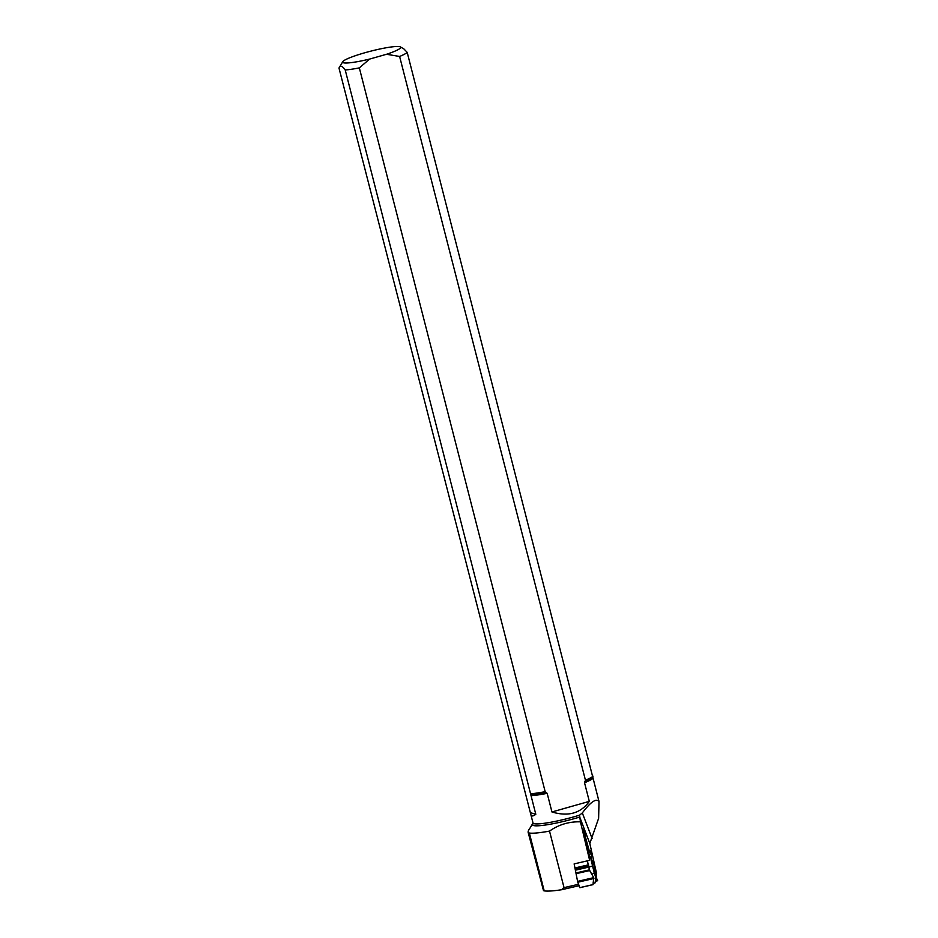 <?xml version="1.0" encoding="UTF-8"?>
<svg xmlns="http://www.w3.org/2000/svg" width="938" height="938" viewBox="0 0 938 938"><rect width="100%" height="100%" fill="white"/><g stroke="black" fill="none" stroke-linecap="round" stroke-linejoin="round"><path stroke-width="1.41" d="M590.694 858.587L593.402 861.94L594.798 868.682A13.8 0.809 77 0 1 595.911 874.673L596.58 879.094L595.149 882.365M578.558 884.288L564.031 887.641L549.516 831.103C558.708 824.608 569.026 821.512 580.446 821.829L589.639 860.322L574.138 863.898L577.585 881.38L593.707 877.651L593.039 884.651L579.825 887.641L593.004 884.593M576.401 873.618L589.674 870.558L587.329 860.85L589.486 870.077L593.707 877.651L593.039 884.64L593.285 883.502L593.039 884.64L579.86 887.7M588.783 856.183L590.87 858.809L592.57 865.926A13.8 0.809 77 0 0 594.317 872.703L595.865 878.214L595.055 882.904L593.285 883.502L593.097 882.834M589.674 870.558L593.707 877.651M593.906 878.507L577.796 882.224L579.825 887.641M584.421 838.455L585.371 833.999L585.535 840.331L585.418 833.894L584.796 836.708M596.404 879.715L597.658 880.735L596.404 877.933L597.6 880.712L596.404 879.715M589.533 857.121A11.455 0.668 77 0 0 589.005 855.374M595.442 876.303L596.58 879.094M587.364 860.838L587.845 862.866M588.701 866.431L588.865 867.122A16.415 0.961 77 0 0 589.732 870.663M589.627 857.238A12.194 0.715 77 0 0 589.064 855.304M590.87 858.809L591.409 860.521A12.804 0.75 77 0 0 595.22 875.318L595.865 878.214M591.702 861.87L593.508 863.112A12.804 0.75 -103 0 1 595.935 876.198M588.712 855.819L590.154 853.768A12.804 0.75 -103 0 1 590.072 851.598A12.804 0.75 -103 0 1 591.538 855.479L590.401 851.598A13.8 0.809 77 0 0 589.896 850.625A13.8 0.809 77 0 0 589.768 850.825L589.615 852.067L587.927 851.985M591.538 855.479L590.19 857.953M590.154 853.768L589.615 852.067M593.508 863.112L593.402 861.94M577.796 882.224L577.585 881.38M399.611 56.456A35.691 4.409 165.6 0 0 407.198 52.387L599.007 801.462C596.122 798.132 590.565 801.955 582.322 812.941L579.578 815.169A34.788 4.303 165.6 0 1 533.007 822.966L338.993 68.087L342.757 61.697A29.981 3.705 165.6 0 1 370.768 51.156A29.981 3.705 165.6 0 1 400.374 46.9A29.981 3.705 165.6 0 1 386.538 54.275L399.611 56.456L585.453 780.228L584.526 782.738L589.31 801.369C580.704 813.316 568.252 816.857 551.954 811.968L589.31 801.369M593.027 776.16A35.691 4.409 165.6 0 1 585.453 780.228M549.516 831.103A42.421 5.241 165.6 0 1 529.349 833.026L544.204 890.865C547.323 891.381 553.057 891.018 561.416 889.775L564.031 887.641M528.117 832.205L543.501 890.643L528.633 832.733L529.349 833.026M580.446 821.829L579.578 815.169M533.007 822.966L530.38 827.551C528.164 830.552 527.59 832.276 528.633 832.733L528.129 832.205M599.007 801.462L598.62 818.335L589.814 843.461L596.65 873.864L596.099 875.904M579.098 885.695L561.416 889.775M543.501 890.643L544.204 890.865M589.639 860.322L583.284 829.356L589.111 850.309M590.881 856.664L591.772 859.865M595.947 874.861L596.228 875.881M551.954 811.968L547.171 793.337L545.166 791.66L359.336 67.888A35.691 4.409 165.6 0 1 345.219 69.975L535.809 814.301C533.042 816.412 531.389 816.494 530.849 814.571M545.166 791.66A35.691 4.409 165.6 0 1 531.049 793.736M359.336 67.888L369.595 59.082L386.538 54.275M369.595 59.082A29.981 3.705 165.6 0 1 342.757 61.697M407.198 52.387L403.961 48.987L400.374 46.9M338.993 68.087C340.154 65.144 342.229 65.777 345.219 69.975M592.124 838.572L582.322 812.941M530.709 812.754L535.809 814.301M574.971 867.955L588.56 864.824M588.759 865.88L575.24 869.01M576.249 872.903L589.427 869.854M575.592 870.147L588.771 867.099M575.428 869.561L588.689 866.501M585.371 833.999L584.62 834.175M596.017 881.075L597.6 880.712M594.317 872.703L591.901 874.474M592.57 865.926L588.865 867.122M589.768 850.825L587.505 849.934M593.004 778.083A34.788 4.303 165.6 0 1 584.526 782.738M592.922 777.039A35.093 4.338 165.6 0 1 584.749 781.495M532.878 824.127A35.609 4.397 -14.4 0 0 579.637 817.08M589.814 843.461L579.543 816.599M547.171 793.337A34.788 4.303 165.6 0 1 531.025 795.659M546.385 792.375A35.093 4.338 165.6 0 1 530.943 794.627M589.896 850.625L587.446 849.629M584.597 834.081L585.418 833.894M596.005 881.11L597.658 880.735"/></g></svg>
